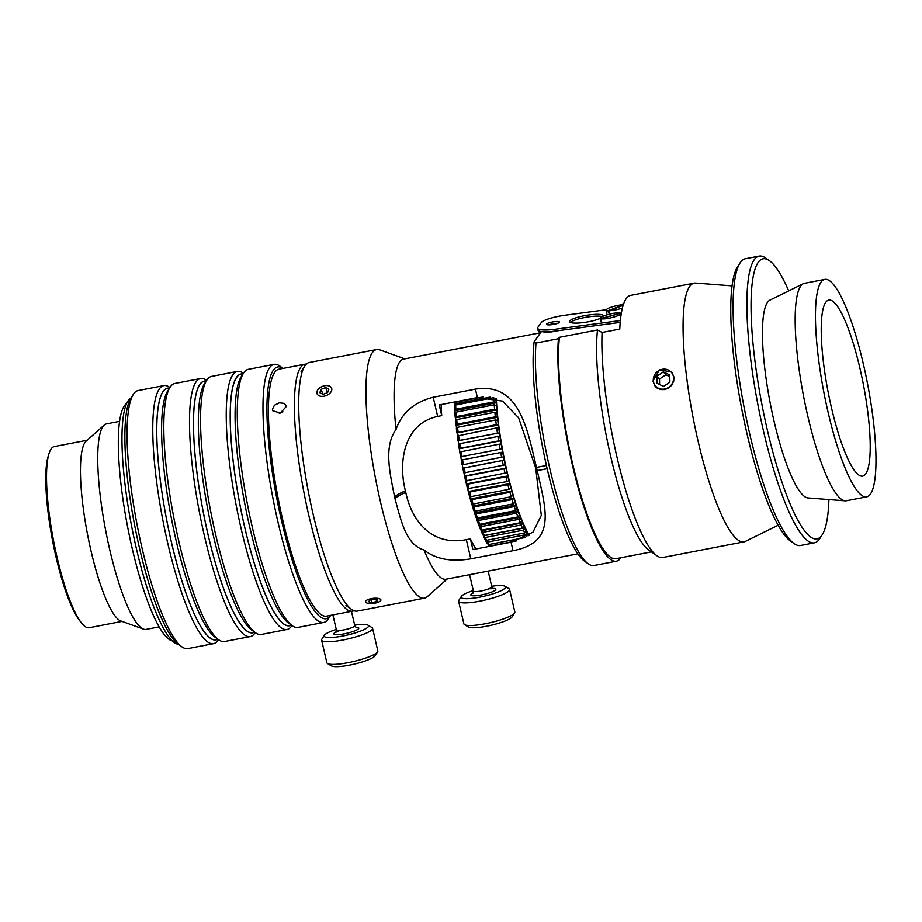 <?xml version="1.0" encoding="UTF-8"?>
<svg xmlns="http://www.w3.org/2000/svg" width="922" height="922" viewBox="0 0 922 922"><rect width="100%" height="100%" fill="white"/><g stroke="black" fill="none" stroke-linecap="round" stroke-linejoin="round"><path stroke-width="1.38" d="M673.994 377.11L673.682 381.235L671.838 385.062L668.727 388.001L664.797 389.58L660.648 389.557L656.913 387.932L655.185 386.364L652.891 381.178L659.472 369.895L671.758 371.992L673.994 377.11M732.068 285.866L695.637 283.054A131.742 26.484 79.1 0 0 694.162 283.135L630.683 295.363A131.742 26.484 79.1 0 0 619.78 329.062L602.089 332.473A131.742 26.484 79.1 0 0 617.025 457.335A131.742 26.484 79.1 0 0 656.937 555.77A131.742 26.484 79.1 0 0 662.803 557.487L743.985 541.859A131.742 26.484 79.1 0 0 745.379 541.387L778.156 525.24M694.162 283.135A131.742 26.484 79.1 0 0 698.208 441.707A131.742 26.484 79.1 0 0 743.985 541.859M620.195 305.032L623.721 303.626M470.404 538.874L472.882 549.57L511.042 542.217L532.962 532.201L541.318 515.375L535.694 467.996L518.625 417.816L502.444 401.07L477.389 397.589L439.229 404.931L441.719 415.626L437.662 416.41C403.352 423.763 398.016 463.075 405.599 491.576C411.558 521.253 431.876 546.331 466.336 539.658L470.404 538.874A97.893 19.673 79.1 0 0 475.936 548.982M602.089 332.473L597.491 329.984L559.423 337.314L558.421 338.72A126.591 25.447 79.1 0 0 575.985 479.555A126.591 25.447 79.1 0 0 616.369 561.187L593.964 565.509A126.591 25.447 -100.9 0 1 588.328 563.849A126.591 25.447 -100.9 0 1 550.526 471.58A126.591 25.447 -100.9 0 1 536.005 343.03L534.126 341.751A123.214 24.767 79.1 0 0 546.919 467.65A123.214 24.767 79.1 0 0 584.594 561.198L588.328 563.849M616.369 561.187A126.591 25.447 79.1 0 0 620.863 557.752M558.421 338.72L536.005 343.03M424.466 598.148L357.24 611.09A126.591 25.447 -100.9 0 1 351.605 609.43A126.591 25.447 -100.9 0 1 313.261 514.845A126.591 25.447 -100.9 0 1 304.756 366.103A126.591 25.447 -100.9 0 1 309.366 362.473L376.591 349.53A126.591 25.447 79.1 0 0 380.486 501.902A126.591 25.447 79.1 0 0 424.466 598.148A126.591 25.447 79.1 0 0 427.255 596.695L447.216 578.981M404.839 358.865L379.726 349.83A126.591 25.447 79.1 0 0 376.591 349.53M555.459 331.056A10.638 1.959 166.9 0 1 552.336 331.747A10.638 1.959 166.9 0 1 543.657 331.805A10.638 1.959 166.9 0 1 543.657 331.77M597.491 329.984A124.055 24.94 79.1 0 0 610.744 456.586A124.055 24.94 79.1 0 0 648.443 549.754L656.937 555.77M534.126 341.751L541.387 331.586M547.172 468.722L537.261 470.623A52.658 9.693 -13.1 0 0 537.226 470.566L547.149 468.653M537.226 470.566L536.466 467.339A52.658 9.693 166.9 0 1 536.512 467.396L546.423 465.483M537.261 470.623C545.651 509.048 557.28 542.309 513.012 550.688L470.796 558.813C451.296 562.12 435.703 559.17 424.028 549.95A112.081 22.531 79.1 0 0 445.902 579.235L577.864 553.822M540.569 332.738L403.525 359.119A112.081 22.531 79.1 0 0 396.011 429.548C401.681 412.952 414.07 402.188 433.202 397.244L475.418 389.119C519.973 382.019 527.326 430.286 536.512 467.396M394.178 496.97L394.547 498.583A53.003 9.75 -13.1 0 1 405.403 492.463L405.023 490.85L405.784 492.394A52.658 9.693 -13.1 0 0 394.939 498.468L394.57 496.854A52.658 9.693 166.9 0 1 405.403 490.769L405.784 492.394M441.119 404.574A97.893 19.673 79.1 0 0 441.719 415.626M394.57 496.854C390.306 474.634 383.241 447.158 396.011 429.548M424.028 549.95C406.014 545.017 400.932 520.296 394.939 498.468M559.423 337.314A124.055 24.94 79.1 0 0 575.628 476.029A124.055 24.94 79.1 0 0 615.884 558.709L651.428 551.863M828.901 499.563A142.622 28.674 -100.9 0 1 822.194 534.795A142.622 28.674 -100.9 0 1 761.872 404.251A142.622 28.674 -100.9 0 1 769.409 260.649A142.622 28.674 -100.9 0 1 788.713 290.879M769.409 260.649L765.675 257.999A145.999 29.343 79.1 0 0 759.175 256.097A145.999 29.343 79.1 0 0 757.965 405.012A145.999 29.343 79.1 0 0 814.38 542.827A145.999 29.343 79.1 0 0 819.716 538.644L822.194 534.795M814.38 542.827L800.584 545.49A145.999 29.343 -100.9 0 1 794.084 543.577A145.999 29.343 -100.9 0 1 744.158 407.662A145.999 29.343 -100.9 0 1 740.043 262.943A145.999 29.343 -100.9 0 1 745.368 258.748L759.175 256.097M866.657 496.843L846.361 500.75A110.721 22.255 -100.9 0 1 845.128 500.819L807.972 497.938A100.867 20.272 -100.9 0 1 770.112 402.672A100.867 20.272 -100.9 0 1 769.893 300.146L803.316 283.688A110.721 22.255 -100.9 0 1 804.48 283.296L824.775 279.389A110.721 22.255 -100.9 0 1 863.246 363.556A110.721 22.255 -100.9 0 1 866.657 496.843A110.721 22.255 -100.9 0 1 823.865 392.323A110.721 22.255 -100.9 0 1 824.775 279.389M740.043 262.943L737.565 266.781A142.622 28.674 79.1 0 0 741.576 408.169A142.622 28.674 79.1 0 0 790.35 540.926L794.084 543.577M859.915 368.235A89.63 18.014 -100.9 0 1 862.658 476.121A89.63 18.014 -100.9 0 1 828.025 391.516A89.63 18.014 -100.9 0 1 828.774 300.099A89.63 18.014 -100.9 0 1 859.915 368.235M845.128 500.819A110.721 22.255 -100.9 0 1 803.569 396.23A110.721 22.255 -100.9 0 1 803.316 283.688M461.392 460.043L460.793 456.77L502.19 448.795L502.801 452.103L461.231 460.078A98.493 19.8 79.1 0 0 462.164 464.872L503.723 456.839L504.23 460.205L464.135 467.996L462.832 468.169L462.325 464.849M462.982 468.099L504.392 460.136M462.832 468.169A98.493 19.8 79.1 0 0 463.835 472.928L505.371 464.826L506.097 468.088L504.034 468.814L465.887 476.155L464.55 476.19L464.008 472.928M464.688 476.052L506.097 468.088M464.55 476.19A98.493 19.8 79.1 0 0 465.622 480.892L507.158 472.709L507.918 475.913L505.913 476.847L467.754 484.188L466.382 484.096L465.806 480.904M466.509 483.889L507.918 475.913M466.382 484.096A98.493 19.8 79.1 0 0 467.523 488.683L507.077 481.572L509.036 480.443L509.843 483.566L507.884 484.695L469.724 492.037L468.33 491.806L467.708 488.718M468.434 491.541L509.843 483.566M468.33 491.806A98.493 19.8 79.1 0 0 469.517 496.267L470.958 496.635L509.105 489.282L511.019 487.957L511.848 490.988L509.947 492.302L471.787 499.655L470.358 499.286L469.724 496.313M470.451 498.952L511.848 490.988M470.358 499.286A98.493 19.8 79.1 0 0 471.591 503.585L473.067 504.069L511.214 496.728L513.07 495.218L513.865 498.514L512.09 499.62L473.931 506.973L472.467 506.478L471.81 503.654M472.537 506.086L513.946 498.122M472.467 506.478A98.493 19.8 79.1 0 0 473.735 510.581L475.245 511.191L513.393 503.85L515.202 502.156L516.032 505.371L514.292 506.593L476.132 513.946L474.623 513.335L473.977 510.684M474.68 512.886L516.09 504.91M474.623 513.335A98.493 19.8 79.1 0 0 475.936 517.219L477.469 517.933L515.629 510.592L517.369 508.737L518.245 511.837L516.539 513.185L478.38 520.527L476.835 519.812L476.19 517.334M476.881 519.305L518.279 511.33M476.835 519.812A98.493 19.8 79.1 0 0 478.161 523.442L479.74 524.261L517.899 516.919L519.582 514.902L520.481 517.876L518.809 519.328L480.662 526.669L479.071 525.851L478.449 523.592M479.094 525.286L520.504 517.323M479.071 525.851A98.493 19.8 79.1 0 0 480.408 529.205L482.033 530.127L520.181 522.774L521.817 520.619L522.728 523.442L521.103 524.987L482.955 532.34L481.33 531.418L480.742 529.389M481.33 530.807L522.739 522.832M481.33 531.418A98.493 19.8 79.1 0 0 482.667 534.472L484.327 535.475L522.474 528.133L524.053 525.851L524.987 528.49L523.396 530.127L485.237 537.48L483.577 536.466L483.059 534.702M483.566 535.82L524.964 527.845M483.577 536.466A98.493 19.8 79.1 0 0 484.903 539.197L486.609 540.292L524.756 532.939L526.278 530.542L527.223 532.997L525.667 534.714L487.508 542.055L485.813 540.972L485.375 539.508M485.779 540.28L486.401 540.165M524.941 532.743L527.177 532.305M528.087 535.913L528.467 534.668L528.894 535.394M516.551 540.891L489.755 546.055L487.726 543.773M485.813 540.972A98.493 19.8 79.1 0 0 487.127 543.369L488.856 544.522L525.24 537.514M454.661 406.037L454.558 403.928L490.031 397.105M493.524 397.716L455.629 405.012L454.465 406.233A98.493 19.8 79.1 0 0 454.707 410.348L455.883 409.23L494.031 401.888L496.324 402.764L496.532 405.668L494.238 404.793L456.079 412.134L454.915 413.24A98.493 19.8 79.1 0 0 455.261 417.551L456.448 416.56L494.595 409.218L496.877 409.91L497.154 412.929L494.872 412.238L456.724 419.579L455.537 420.57A98.493 19.8 79.1 0 0 455.998 425.03L457.197 424.178L495.345 416.825L497.603 417.332L497.961 420.455L495.702 419.959L457.543 427.301L456.344 428.154A98.493 19.8 79.1 0 0 456.909 432.752L496.278 424.685L498.514 424.984L498.929 428.188L496.693 427.889L457.324 435.956A98.493 19.8 79.1 0 0 457.98 440.658L499.586 432.821L500.07 436.083L458.476 443.92A98.493 19.8 79.1 0 0 459.225 448.68L460.481 448.23A100.175 20.134 -100.9 0 1 459.709 443.332M454.558 403.928L455.503 402.246L483.474 396.863M455.088 413.079L454.926 410.739L496.324 402.764M455.71 420.432L455.48 417.873L496.877 409.91M456.517 428.038L456.206 425.296L497.603 417.332M457.485 435.864L457.105 432.96L498.514 424.984M458.637 443.839L458.176 440.785L499.586 432.821M460.793 456.77L502.19 448.795M502.029 448.795A98.493 19.8 -100.9 0 1 501.176 444.001L499.194 444.185A100.175 20.134 79.1 0 0 500.058 449.118M497.857 435.979A100.175 20.134 79.1 0 0 498.641 440.889L500.634 440.704A98.493 19.8 -100.9 0 1 499.874 435.945M496.693 427.889A100.175 20.134 79.1 0 0 497.373 432.718M499.39 432.683A98.493 19.8 -100.9 0 1 498.733 427.992M495.702 419.959A100.175 20.134 79.1 0 0 496.278 424.685M498.306 424.788A98.493 19.8 -100.9 0 1 497.742 420.19M494.872 412.238A100.175 20.134 79.1 0 0 495.345 416.825M497.396 417.067A98.493 19.8 -100.9 0 1 496.935 412.595M494.238 404.793A100.175 20.134 79.1 0 0 494.595 409.218M496.658 409.575A98.493 19.8 -100.9 0 1 496.313 405.277M493.789 397.774A100.175 20.134 79.1 0 0 494.031 401.888M496.105 402.372A98.493 19.8 -100.9 0 1 495.875 398.327M525.667 534.714A100.175 20.134 79.1 0 0 526.75 536.708M528.525 535.394A98.493 19.8 -100.9 0 1 527.223 532.997M523.396 530.127A100.175 20.134 79.1 0 0 524.756 532.939M526.312 531.233A98.493 19.8 -100.9 0 1 524.987 528.49M521.103 524.987A100.175 20.134 79.1 0 0 522.474 528.133M524.065 526.497A98.493 19.8 -100.9 0 1 522.728 523.442M518.809 519.328A100.175 20.134 79.1 0 0 520.181 522.774M521.817 521.23A98.493 19.8 -100.9 0 1 520.481 517.876M516.539 513.185A100.175 20.134 79.1 0 0 517.899 516.919M519.559 515.467A98.493 19.8 -100.9 0 1 518.245 511.837M514.292 506.593A100.175 20.134 79.1 0 0 515.629 510.592M517.334 509.244A98.493 19.8 -100.9 0 1 516.032 505.371M512.09 499.62A100.175 20.134 79.1 0 0 513.393 503.85M515.144 502.617A98.493 19.8 -100.9 0 1 513.865 498.514M509.947 492.302A100.175 20.134 79.1 0 0 511.214 496.728M513.001 495.61A98.493 19.8 -100.9 0 1 511.756 491.311M507.884 484.695A100.175 20.134 79.1 0 0 509.105 489.282M510.926 488.291A98.493 19.8 -100.9 0 1 509.728 483.831M505.913 476.847A100.175 20.134 79.1 0 0 507.077 481.572M508.921 480.708A98.493 19.8 -100.9 0 1 507.792 476.121M504.034 468.814A100.175 20.134 79.1 0 0 505.141 473.643M507.031 472.917A98.493 19.8 -100.9 0 1 505.948 468.226M503.562 456.909A98.493 19.8 -100.9 0 1 502.64 452.103M500.669 452.425A100.175 20.134 79.1 0 0 501.626 457.358M502.294 460.654A100.175 20.134 79.1 0 0 503.32 465.552M505.233 464.965A98.493 19.8 -100.9 0 1 504.23 460.205M499.194 444.185L459.778 451.976A98.493 19.8 79.1 0 0 460.62 456.77M459.94 451.918L459.225 448.68M454.281 402.038A98.493 19.8 79.1 0 0 454.339 403.479M488.015 544.902A98.493 19.8 79.1 0 0 488.994 546.458M461.899 456.459A100.175 20.134 -100.9 0 1 461.035 451.526M460.481 448.23L498.641 440.889M459.214 440.071A100.175 20.134 -100.9 0 1 458.545 435.242M458.119 432.026A100.175 20.134 -100.9 0 1 457.543 427.301M457.197 424.178A100.175 20.134 -100.9 0 1 456.724 419.579M456.448 416.56A100.175 20.134 -100.9 0 1 456.079 412.134M455.883 409.23A100.175 20.134 -100.9 0 1 455.629 405.012M488.856 544.522A100.175 20.134 -100.9 0 1 487.508 542.055M486.609 540.292A100.175 20.134 -100.9 0 1 485.237 537.48M484.327 535.475A100.175 20.134 -100.9 0 1 482.955 532.34M482.033 530.127A100.175 20.134 -100.9 0 1 480.662 526.669M479.74 524.261A100.175 20.134 -100.9 0 1 478.38 520.527M477.469 517.933A100.175 20.134 -100.9 0 1 476.132 513.946M475.245 511.191A100.175 20.134 -100.9 0 1 473.931 506.973M473.067 504.069A100.175 20.134 -100.9 0 1 471.787 499.655M470.958 496.635A100.175 20.134 -100.9 0 1 469.724 492.037M468.918 488.914A100.175 20.134 -100.9 0 1 467.754 484.188M466.993 480.984A100.175 20.134 -100.9 0 1 465.887 476.155M463.466 464.7A100.175 20.134 -100.9 0 1 462.51 459.767M465.172 472.894A100.175 20.134 -100.9 0 1 464.135 467.996M459.41 448.749L500.807 440.774L501.176 444.001M529.159 535.209A96.798 19.454 -100.9 0 1 501.268 442.491A96.798 19.454 -100.9 0 1 496.29 398.454M620.368 320.545L555.056 329.269A21.102 4.114 170.2 0 1 537.607 328.197L537.918 329.984A21.102 4.114 -9.8 0 0 555.367 331.067L620.206 322.4M537.607 328.197A21.102 4.114 170.2 0 1 537.86 327.333L541.202 322.665A21.102 4.114 170.2 0 1 565.071 315.232L606.261 309.734M600.372 318.355A17.138 3.342 170.2 0 1 581.724 322.769A17.138 3.342 170.2 0 1 569.623 321.64A17.138 3.342 170.2 0 1 589.216 314.921A17.138 3.342 170.2 0 1 603.391 315.797A17.138 3.342 170.2 0 1 603.368 316.096M554.041 321.743A6.581 1.279 170.2 0 1 559.493 322.078A6.581 1.279 170.2 0 1 553.223 324.463A6.581 1.279 170.2 0 1 546.515 324.325A6.581 1.279 170.2 0 1 554.041 321.743M602.297 316.58A17.138 3.342 -9.8 0 0 589.527 316.719A17.138 3.342 -9.8 0 0 570.418 322.423M557.729 323.299A6.581 1.279 -9.8 0 0 554.353 323.53A6.581 1.279 -9.8 0 0 548.578 324.89M609.338 312.005L608.382 312.374L608.001 310.749L623.284 304.894M623.134 305.366L609.05 310.76L609.43 312.385A10.545 1.936 166.9 0 1 608.382 312.374M622.396 308.006A10.545 1.936 166.9 0 1 609.05 310.76M608.001 310.749A10.545 1.936 166.9 0 1 606.18 310.115A10.545 1.936 166.9 0 1 612.081 306.899A10.545 1.936 166.9 0 1 623.353 304.698M601.075 318.758A10.545 1.936 166.9 0 0 612.784 317.341A10.545 1.936 166.9 0 0 620.898 313.492A10.545 1.936 166.9 0 0 620.656 313.192L601.075 318.758L601.455 320.383A10.545 1.936 166.9 0 1 600.971 320.188L600.591 318.574L620.241 313.307M600.591 318.574A10.545 1.936 166.9 0 1 600.349 318.274A10.545 1.936 166.9 0 1 607.575 314.667A10.545 1.936 166.9 0 1 620.172 312.996M491.691 586.254A22.785 4.195 166.9 0 1 504.968 586.277A22.785 4.195 166.9 0 1 484.292 596.188A22.785 4.195 166.9 0 1 461.369 596.419A22.785 4.195 166.9 0 1 470.036 591.659A22.785 4.195 166.9 0 1 473.274 590.541M461.369 596.419L458.868 600.291A26.162 4.817 -13.1 0 0 458.614 601.271A26.162 4.817 -13.1 0 0 485.191 600.026A26.162 4.817 -13.1 0 0 509.578 589.412A26.162 4.817 -13.1 0 0 508.921 588.639L504.968 586.277M509.578 589.412L514.845 612.035A26.162 4.817 166.9 0 1 514.603 613.015A26.162 4.817 166.9 0 1 490.458 622.65A26.162 4.817 166.9 0 1 464.538 624.667A26.162 4.817 166.9 0 1 463.881 623.894L458.614 601.271M464.538 624.667L468.491 627.029A22.785 4.195 -13.1 0 0 491.069 625.277A22.785 4.195 -13.1 0 0 512.09 616.887L514.603 613.015M371.75 602.527L368.477 601.72L369.918 600.061L374.643 599.196L377.916 600.003L376.476 601.663L371.75 602.527L371.416 599.784M376.476 601.663L376.222 599.588M365.665 602.227A7.768 2.501 -6.9 0 1 373.537 598.309A7.768 2.501 -6.9 0 1 380.544 600.821A7.768 2.501 -6.9 0 1 373.491 603.345A7.768 2.501 -6.9 0 1 366.046 602.585A7.768 2.501 -6.9 0 1 365.665 602.227M327.598 392.599L323.046 394.339L319.796 392.691L321.098 389.303L325.65 387.563L328.9 389.211L327.598 392.599M325.65 387.563L327.564 392.611M321.098 389.303L323 394.316M322.274 396.356A7.768 4.967 159.2 0 1 318.874 388.588A7.768 4.967 159.2 0 1 326.884 385.557A7.768 4.967 159.2 0 1 331.459 391.043A7.768 4.967 159.2 0 1 322.274 396.356M663.552 386.399L657.109 383.356L656.994 376.095L663.321 371.877L669.764 374.931L669.879 382.192L663.552 386.399M669.798 376.649L665.845 374.781L659.518 379L659.599 384.532M663.321 371.877L665.845 374.781M656.994 376.095L659.518 379M663.287 369.157A10.465 9.681 139.1 0 1 672.299 383.333A10.465 9.681 139.1 0 1 654.735 384.935A10.465 9.681 139.1 0 1 663.287 369.157M48.97 453.728L48.151 456.39A89.607 18.014 79.1 0 0 52.589 540.834A89.607 18.014 79.1 0 0 79.834 620.886L81.574 623.053A92.246 18.544 -100.9 0 1 53.534 540.649A92.246 18.544 -100.9 0 1 48.97 453.728A92.246 18.544 -100.9 0 1 54.294 446.571L87.152 440.243M122.038 621.393L89.18 627.721A92.246 18.544 -100.9 0 1 81.574 623.053M119.572 421.366L106.56 423.866A104.647 21.033 79.1 0 0 104.255 425.065L86.195 441.085A92.246 18.544 79.1 0 0 87.463 534.115A92.246 18.544 79.1 0 0 120.84 620.967L143.544 629.138A104.647 21.033 79.1 0 0 146.137 629.392L159.149 626.879M104.255 425.065A104.647 21.033 79.1 0 0 105.684 530.611A104.647 21.033 79.1 0 0 143.544 629.138M126.625 403.502A121.278 24.375 79.1 0 0 127.524 526.404A121.278 24.375 79.1 0 0 172.333 640.859M282.927 411.811L279.262 413.333M272.393 409.264L274.445 405.242L279.354 402.833L284.207 403.363L285.912 405.196L286.189 406.614L280.3 413.079L272.67 410.705L272.393 409.264M306.381 364.098A125.749 25.274 79.1 0 0 304.986 364.178L279.009 369.18A125.749 25.274 79.1 0 0 277.96 497.431A125.749 25.274 79.1 0 0 326.561 616.138L352.538 611.136A125.749 25.274 79.1 0 0 353.864 610.687M304.986 364.178A125.749 25.274 79.1 0 0 303.937 492.429A125.749 25.274 79.1 0 0 352.538 611.136M169.925 387.482L169.683 387.321A131.397 26.415 79.1 0 0 168.853 386.767A131.397 26.415 79.1 0 0 163.839 385.592A131.397 26.415 79.1 0 0 162.745 519.616A131.397 26.415 79.1 0 0 213.524 643.66L187.834 648.604A131.397 26.415 -100.9 0 1 181.98 646.887L178.43 644.374A128.193 25.77 79.1 0 1 134.6 525.044A128.193 25.77 79.1 0 1 130.993 397.97A125.749 25.274 79.1 0 0 131.512 525.632A125.749 25.274 79.1 0 0 178.453 644.386M354.682 625.128A22.785 4.195 166.9 0 1 355.604 625.001A22.785 4.195 166.9 0 1 367.959 625.151A22.785 4.195 166.9 0 1 347.283 635.062A22.785 4.195 166.9 0 1 324.36 635.293A22.785 4.195 166.9 0 1 336.265 629.415M324.36 635.293L321.859 639.165A26.162 4.817 -13.1 0 0 321.605 640.145A26.162 4.817 -13.1 0 0 348.182 638.9A26.162 4.817 -13.1 0 0 372.569 628.285A26.162 4.817 -13.1 0 0 371.912 627.513L367.959 625.151M372.569 628.285L377.836 650.909A26.162 4.817 166.9 0 1 377.594 651.889A26.162 4.817 166.9 0 1 353.449 661.523A26.162 4.817 166.9 0 1 327.529 663.54A26.162 4.817 166.9 0 1 326.872 662.768L321.605 640.145M327.529 663.54L331.482 665.903A22.785 4.195 -13.1 0 0 354.06 664.151A22.785 4.195 -13.1 0 0 375.081 655.761L377.594 651.889M279.055 365.55A131.397 26.415 79.1 0 0 274.041 364.374A131.397 26.415 79.1 0 0 272.947 498.399A131.397 26.415 79.1 0 0 323.726 622.442A131.397 26.415 79.1 0 0 328.52 618.674L330.675 615.343A128.193 25.77 -100.9 0 1 276.865 498.733A128.193 25.77 -100.9 0 1 282.628 368.074A128.193 25.77 -100.9 0 1 283.112 368.385L279.885 366.092A131.397 26.415 79.1 0 0 279.055 365.55M323.726 622.442L298.037 627.386A131.397 26.415 -100.9 0 1 292.182 625.669A131.397 26.415 -100.9 0 1 247.257 503.354A131.397 26.415 -100.9 0 1 243.546 373.099A131.397 26.415 -100.9 0 1 248.341 369.319L274.041 364.374M243.546 373.099L241.195 376.741A128.193 25.77 79.1 0 0 244.803 503.815A128.193 25.77 79.1 0 0 288.632 623.157L292.182 625.669M243.396 373.341L243.154 373.168A131.397 26.415 79.1 0 0 242.325 372.626A131.397 26.415 79.1 0 0 237.3 371.451A131.397 26.415 79.1 0 0 236.216 505.475A131.397 26.415 79.1 0 0 286.996 629.507A131.397 26.415 79.1 0 0 291.79 625.738L291.951 625.496M290.695 625.37A128.193 25.77 -100.9 0 1 239.927 504.76A128.193 25.77 -100.9 0 1 242.279 373.917M286.996 629.507L261.306 634.463A131.397 26.415 -100.9 0 1 255.452 632.734A131.397 26.415 -100.9 0 1 210.516 510.419A131.397 26.415 -100.9 0 1 206.816 380.164A131.397 26.415 -100.9 0 1 211.611 376.395L237.3 371.451M243.12 373.756L241.022 374.159A128.043 25.735 79.1 0 0 239.962 504.749A128.043 25.735 79.1 0 0 289.45 625.612L291.548 625.208M206.816 380.164L204.454 383.817A128.193 25.77 79.1 0 0 208.072 510.892A128.193 25.77 79.1 0 0 251.902 630.222L255.452 632.734M206.655 380.417L206.424 380.244A131.397 26.415 79.1 0 0 205.594 379.703A131.397 26.415 79.1 0 0 200.57 378.527A131.397 26.415 79.1 0 0 199.475 512.551A131.397 26.415 79.1 0 0 250.265 636.583A131.397 26.415 79.1 0 0 255.06 632.815L255.21 632.573M253.965 632.446A128.193 25.77 -100.9 0 1 203.197 511.837A128.193 25.77 -100.9 0 1 205.537 380.993M250.265 636.583L224.565 641.528A131.397 26.415 -100.9 0 1 218.721 639.81A131.397 26.415 -100.9 0 1 173.785 517.496A131.397 26.415 -100.9 0 1 170.086 387.24A131.397 26.415 -100.9 0 1 174.88 383.471L200.57 378.527M206.39 380.832L204.292 381.235A128.043 25.735 79.1 0 0 203.232 511.825A128.043 25.735 79.1 0 0 252.709 632.688L254.806 632.285M170.086 387.24L167.723 390.893A128.193 25.77 79.1 0 0 171.331 517.968A128.193 25.77 79.1 0 0 215.172 637.298L218.721 639.81M213.524 643.66A131.397 26.415 79.1 0 0 218.318 639.891L218.479 639.649M217.223 639.522A128.193 25.77 -100.9 0 1 166.467 518.902A128.193 25.77 -100.9 0 1 168.807 388.058M181.98 646.887A131.397 26.415 -100.9 0 1 137.055 524.572A131.397 26.415 -100.9 0 1 133.344 394.316A131.397 26.415 -100.9 0 1 138.139 390.548L163.839 385.592M169.66 387.897L167.562 388.3A128.043 25.735 79.1 0 0 166.49 518.902A128.043 25.735 79.1 0 0 215.979 639.764L218.076 639.361M511.042 542.217L513.012 550.688M475.418 389.119L477.389 397.589M466.336 539.658L470.796 558.813M433.202 397.244L437.662 416.41M555.367 331.067L555.056 329.269M491.806 586.738A9.45 1.74 166.9 0 1 482.99 590.576A9.45 1.74 166.9 0 1 473.389 591.014L472.836 593.422M473.136 593.007A12.827 2.363 -13.1 0 0 475.291 595.773A12.827 2.363 -13.1 0 0 492.198 591.832A12.827 2.363 -13.1 0 0 492.901 588.397M356.353 627.513L354.786 625.612A9.45 1.74 166.9 0 1 345.981 629.449A9.45 1.74 166.9 0 1 336.38 629.899L335.815 632.296L339.907 630.429M336.127 631.881A12.827 2.363 -13.1 0 0 338.282 634.647A12.827 2.363 -13.1 0 0 355.177 630.706A12.827 2.363 -13.1 0 0 355.892 627.283M346.004 605.466L351.605 609.43M301.021 371.866L304.756 366.103M606.18 310.115L606.93 313.342M600.349 318.274L601.098 321.501M620.898 313.492L621.128 314.471M488.164 571.098L491.795 586.738L493.362 588.639L488.879 588.778M473.389 591.025L469.586 574.671M545.202 331.816A10.545 10.545 0 0 0 545.04 332.404M354.786 625.612L351.443 611.228M336.38 629.899L332.888 614.916M130.993 397.97L133.344 394.316"/></g></svg>
